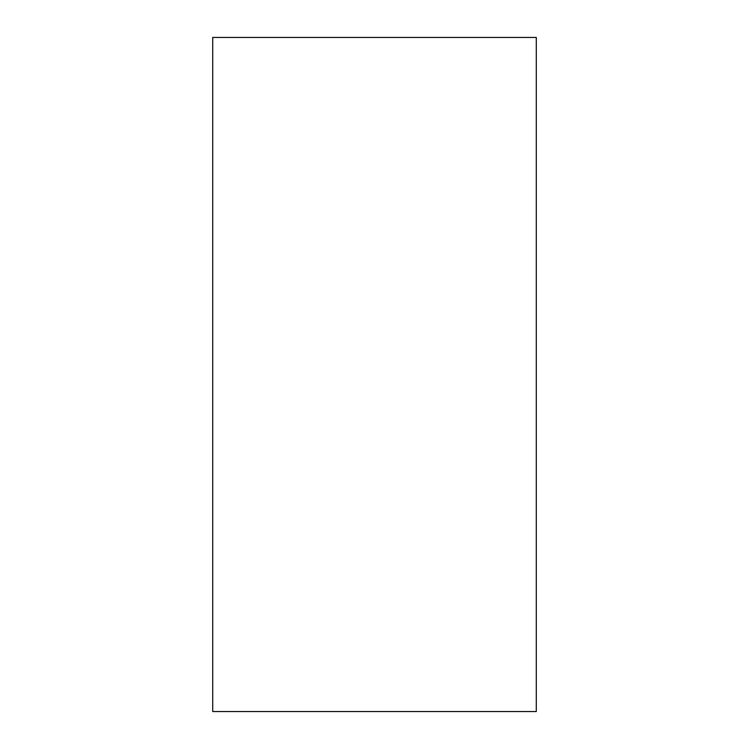<?xml version="1.0" encoding="UTF-8"?>
<svg xmlns="http://www.w3.org/2000/svg" width="749" height="749" viewBox="0 0 749 749"><rect width="100%" height="100%" fill="white"/><g stroke="black" fill="none" stroke-linecap="round" stroke-linejoin="round"><path stroke-width="1.12" d="M536.284 37.45L212.716 37.45L536.284 37.45L536.284 711.55L212.716 711.55L212.716 37.45L212.716 711.55L536.284 711.55L536.284 37.45"/></g></svg>
